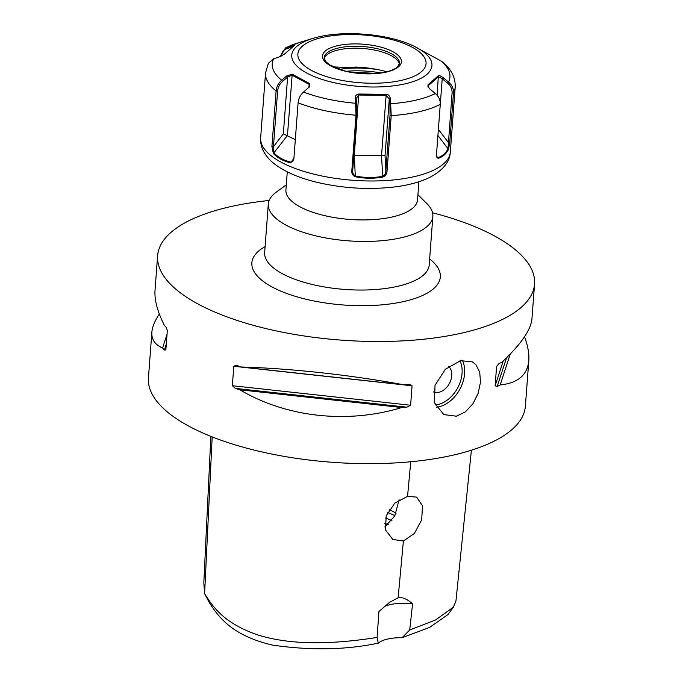 <?xml version="1.0" encoding="UTF-8"?>
<svg xmlns="http://www.w3.org/2000/svg" width="683" height="683" viewBox="0 0 683 683"><rect width="100%" height="100%" fill="white"/><g stroke="black" fill="none" stroke-linecap="round" stroke-linejoin="round"><path stroke-width="1.02" d="M418.91 181.755L417.544 199.88A66.003 24.579 -175.7 0 1 372.389 219.661A66.003 24.579 -175.7 0 1 299.965 206.804A66.003 24.579 -175.7 0 1 285.912 189.976L287.278 171.86M436.761 156.953L437.769 157.671C442.336 156.219 445.751 153.257 448.005 148.766L452.086 92.973C452.231 89.114 450.737 85.845 447.604 83.155A5285.822 4603.07 -131 0 0 442.225 78.776L438.375 129.446M443.147 77.683L448.526 82.062C452.001 85.008 453.649 88.611 453.486 92.862L449.764 142.38L448.518 149.355C446.238 153.888 442.789 156.894 438.153 158.362L436.932 157.457L436.539 153.88L440.262 104.362C440.424 100.111 438.793 96.491 435.378 93.503L429.991 89.123L427.908 86.408L428.062 84.726L438.375 75.762C438.793 75.139 440.381 75.779 443.147 77.683L442.225 78.776L438.512 76.744L428.275 85.648L428.087 86.835M382.89 177.051C373.797 178.724 364.602 178.622 355.314 176.752C352.778 175.599 351.617 173.636 351.822 170.861L356.005 115.231L355.331 97.84C355.228 95.808 356.372 94.544 358.763 94.032L386.211 94.331C388.012 94.28 389.395 95.577 390.369 98.224L391.222 115.623L387.039 171.245C386.698 174.216 385.314 176.154 382.89 177.051L382.693 176.316C384.691 175.224 385.75 173.397 385.861 170.818L390.044 115.188L389.916 104.371A5285.822 832.953 -89.4 0 0 389.293 98.898L386.083 95.33L358.831 95.031L356.116 98.54A5285.822 832.953 90.6 0 1 356.739 104.012L356.868 114.829L352.684 170.451C352.505 173.021 353.427 174.874 355.442 176.018C364.62 177.879 373.712 177.981 382.693 176.316L381.549 155.656L353.82 155.348M351.822 170.861L352.684 170.451L352.684 171.271M399.324 64.27A37.77 14.07 4.3 0 0 398.573 62.008A37.77 14.07 4.3 0 0 338.401 49.91A37.77 14.07 4.3 0 0 325.287 56.501A37.77 14.07 4.3 0 0 324.212 58.618M386.783 71.766A53.112 19.781 4.3 0 0 355.809 67.062L348.185 67.523L347.16 68.437A51.003 18.996 4.3 0 0 339.425 69.376M333.21 66.883L348.185 67.523M298.095 102.809L293.912 158.43L293.741 159.609L290.599 162.861C283.684 161.256 277.947 158.157 273.379 153.547L271.928 146.546L276.111 90.916C276.564 86.673 278.416 83.113 281.678 80.235L286.672 75.967L292.213 74.157L309.348 83.428L309.433 86.852L303.542 92.06C300.358 94.971 298.548 98.557 298.095 102.809A95.099 35.422 -175.7 0 0 356.005 115.231L356.868 114.829M280.414 56.493L285.528 47.887L294.962 44.984L284.649 53.948L279.509 56.826L273.652 58.798L268.385 63.246L265.533 72.919L260.65 137.821A95.099 35.422 4.3 0 0 312.84 173.909A95.099 35.422 4.3 0 0 414.12 176.666A95.099 35.422 4.3 0 0 450.319 152.087C449.858 161.897 442.985 170.349 429.701 177.426C420.31 181.977 408.844 185.119 395.312 186.852C370.545 189.84 345.436 188.559 319.994 183.018C302.159 179.006 287.774 173.226 276.82 165.662C271.16 161.751 266.814 157.124 263.783 151.763C261.41 147.443 260.36 142.798 260.65 137.821M452.086 92.973L453.486 92.862A95.099 35.422 -175.7 0 0 455.202 87.176C455.535 77.29 451.07 68.71 441.807 61.436L413.591 46.017A70.289 26.176 -175.7 0 1 405.181 83.813A70.289 26.176 -175.7 0 1 309.143 74.276A70.289 26.176 -175.7 0 1 312.823 38.444L298.949 42.619A89.097 33.185 4.3 0 0 286.809 47.358L286.903 48.664C283.471 49.944 281.541 52.48 281.106 56.279M309.151 87.202L309.595 85.819L309.015 84.342L292 75.139L287.611 77.077A5285.822 3770.117 118.4 0 0 282.617 81.345C279.689 83.966 278.015 87.202 277.614 91.061L273.431 146.691L273.934 152.975C278.451 157.534 284.128 160.599 290.949 162.17L292.589 161.393L293.835 159.139M295.321 139.708L283.343 133.851L287.611 77.077L286.672 75.967M309.348 83.428L308.767 87.595M273.379 153.547L287.458 135.456L292.213 74.157M282.617 81.345L281.678 80.235A89.097 33.185 4.3 0 1 273.652 58.798M283.343 133.851L273.431 146.691L271.928 146.546M290.599 162.861L293.921 158.328M292.222 46.871A5285.822 4603.07 -131 0 0 286.903 48.664M386.211 94.331L381.549 155.656L385.024 155.673L385.861 170.818L387.039 171.245M292.742 46.487L292.666 45.385M355.314 176.752L354.298 155.357L358.763 94.032M356.116 98.54L355.331 97.84M390.369 98.224L389.293 98.898L385.024 155.673M356.739 104.012L355.963 103.312A89.097 33.185 4.3 0 1 303.542 92.06M435.378 93.503A89.097 33.185 4.3 0 1 390.983 103.696L389.916 104.371M438.375 75.762L437.129 95.236M428.173 87.014L428.062 84.726M440.501 60.625A89.097 33.185 4.3 0 1 448.526 82.062L447.604 83.155M449.764 142.38L448.364 142.491L438.418 129.437M436.591 156.125L438.153 158.362M448.518 149.355L437.914 135.524M459.992 360.803A28.199 20.114 -61.6 0 1 458.173 386.962A28.199 20.114 -61.6 0 1 437.982 404.524A28.199 20.114 -61.6 0 1 435.25 404.959M436.369 407.222A30.001 21.395 118.4 0 0 438.964 406.795A30.001 21.395 118.4 0 0 460.436 388.14A30.001 21.395 118.4 0 0 462.408 360.325M448.722 366.43A15 10.697 -61.6 0 1 448.936 384.264A15 10.697 -61.6 0 1 433.534 391.965A15 10.697 -61.6 0 0 438.896 392.307A15 10.697 -61.6 0 0 450.507 380.994A15 10.697 -61.6 0 0 448.722 366.43M460.53 360.667L472.295 361.828L475.82 364.585L479.714 372.133L480.49 382.232L478.117 393.399L472.867 403.849L465.311 411.892L456.355 416.195L443.762 414.59L434.448 402.748L435.02 385.297L445.35 369.29L460.53 360.667M389.31 509.578A84 31.29 -175.7 0 1 392.682 511.302A84 31.29 -175.7 0 1 396.012 513.215M399.12 499.802L394.748 515.955L384.853 526.926M407.546 496.413L416.621 497.096L422.529 505.83L421.684 519.806L414.444 533.406L403.405 540.979L392.862 539.502L385.451 529.931L386.211 515.878L394.825 503.064L407.546 496.413L410.756 461.751M403.405 540.979L398.129 597.804C402.056 596.874 406.872 598.863 412.575 603.781L409.715 629.965L402.082 637.7A30.001 11.176 4.3 0 0 378.262 643.164L377.093 637.452L378.963 611.49L389.728 602.218L398.129 597.804M471.398 450.208L455.945 601.031L453.41 607.144L435.617 619.951L409.706 629.974M384.375 606.538A30.001 11.176 -175.7 0 1 412.575 603.781M377.093 637.452C343.438 642.703 295.782 647.245 256.825 634.618C224.468 623.186 213.284 607.657 204.61 593.629L208.87 601.817C218.406 617.244 232.254 635.702 272.662 645.128C310.586 650.609 345.786 649.951 378.262 643.164M402.082 637.7L429.53 627.464L448.048 614.512L453.41 607.144M212.182 436.898L204.61 593.629L203.824 582.812L210.859 436.369M524.501 336.813C527.865 345.82 529.308 353.709 528.813 360.487L525.381 406.214A189.003 70.4 -175.7 0 1 396.055 462.878A189.003 70.4 -175.7 0 1 188.679 426.064A189.003 70.4 -175.7 0 1 148.442 377.878L151.874 332.143C152.283 326.935 154.776 320.89 159.335 314.018M432.561 212.772A189.003 70.4 -175.7 0 1 494.321 235.866A189.003 70.4 -175.7 0 1 534.558 284.06A189.003 70.4 -175.7 0 1 405.241 340.723A189.003 70.4 -175.7 0 1 197.865 303.909A189.003 70.4 -175.7 0 1 157.619 255.715L155.015 290.343C154.349 299.897 157.44 311.525 164.287 325.228A189.003 70.4 4.3 0 0 166.097 327.242L167.352 330.341L165.832 350.106M165.892 349.773L164.39 350.003A189.003 70.4 -175.7 0 1 162.58 347.989C154.947 344.719 151.378 339.434 151.874 332.143M167.053 334.286L162.58 347.989M239.878 389.797A189.003 70.4 -175.7 0 1 235.37 388.396L232.34 385.707L233.799 366.276L235.874 365.371L237.086 365.627A189.003 70.4 4.3 0 0 241.586 367.027L403.542 384.768A189.003 70.4 4.3 0 0 408.613 384.418L409.962 384.435L412.071 385.801L410.611 405.232L406.897 407.188A189.003 70.4 -175.7 0 1 401.826 407.529C347.536 424.109 286.348 417.407 239.878 389.797L401.826 407.529M241.586 367.027C290.036 368.325 351.233 375.027 403.542 384.768M528.813 360.487C527.515 374.941 517.962 383.103 500.152 384.964A189.003 70.4 -175.7 0 1 497.198 386.458L495.132 385.835L496.601 366.404L498.906 363.689A189.003 70.4 4.3 0 0 501.868 362.195C520.864 344.488 530.896 329.983 531.955 318.688L534.558 284.06M500.152 384.964L510.261 354.016M417.928 194.74L426.858 203.568A82.498 30.726 -175.7 0 1 432.851 216.383A82.498 30.726 -175.7 0 1 376.401 241.116A82.498 30.726 -175.7 0 1 285.878 225.049A82.498 30.726 -175.7 0 1 268.308 204.012A82.498 30.726 -175.7 0 1 276.154 192.23L286.297 184.845M157.619 255.715A189.003 70.4 -175.7 0 1 269.136 200.486M322.325 37.454A64.287 23.948 4.3 0 0 311.542 70.46A64.287 23.948 4.3 0 0 401.595 80.321A64.287 23.948 4.3 0 0 412.37 47.315A64.287 23.948 4.3 0 0 322.325 37.454M338.546 47.964A37.77 14.07 4.3 0 0 324.169 57.722L325.586 61.427L329.718 64.953L344.3 70.801C358.968 74.259 372.807 74.66 385.827 71.988C391.41 70.648 395.32 68.932 397.549 66.832L399.495 63.382A37.77 14.07 4.3 0 0 378.775 49.056A37.77 14.07 4.3 0 0 338.546 47.964M337.564 45.693A39.571 14.736 -175.7 0 1 392.99 51.763A39.571 14.736 -175.7 0 1 386.356 72.082A39.571 14.736 -175.7 0 1 330.922 66.012A39.571 14.736 -175.7 0 1 337.564 45.693M346.247 71.271A51.003 18.996 -175.7 0 1 380.738 72.927M378.314 69.709A51.003 18.996 4.3 0 0 347.16 68.437M367.463 73.738A69 25.698 4.3 0 0 354.289 72.748M440.262 104.362A95.099 35.422 -175.7 0 1 391.222 115.623L390.044 115.188M277.614 91.061L276.111 90.916A95.099 35.422 -175.7 0 1 265.533 72.919M281.046 56.219L280.474 55.724M388.192 524.595A96.004 35.755 4.3 0 0 384.725 523.289M391.905 520.548A96.004 35.755 4.3 0 0 385.545 518.047M394.894 515.665A92.487 34.449 4.3 0 0 387.654 512.489M166.319 344.095L164.39 350.003M233.799 366.276L412.071 385.801M232.34 385.707L410.611 405.232M235.37 388.396L406.897 407.188M495.132 385.835L503.294 360.863M497.198 386.458L506.59 357.704M432.851 216.383L429.197 264.97A82.498 30.726 -175.7 0 1 372.747 289.703A82.498 30.726 -175.7 0 1 282.224 273.635A82.498 30.726 -175.7 0 1 264.663 252.599L268.308 204.012M429.65 258.959A94.502 35.2 -175.7 0 1 397.267 302.834A94.502 35.2 -175.7 0 1 271.979 286.903A94.502 35.2 -175.7 0 1 265.115 246.589M413.591 46.017C387.381 33.262 340.655 29.745 312.823 38.444M376.692 73.397L350.191 72.091M455.202 87.176L450.319 152.087M285.528 47.887L298.949 42.619"/></g></svg>
